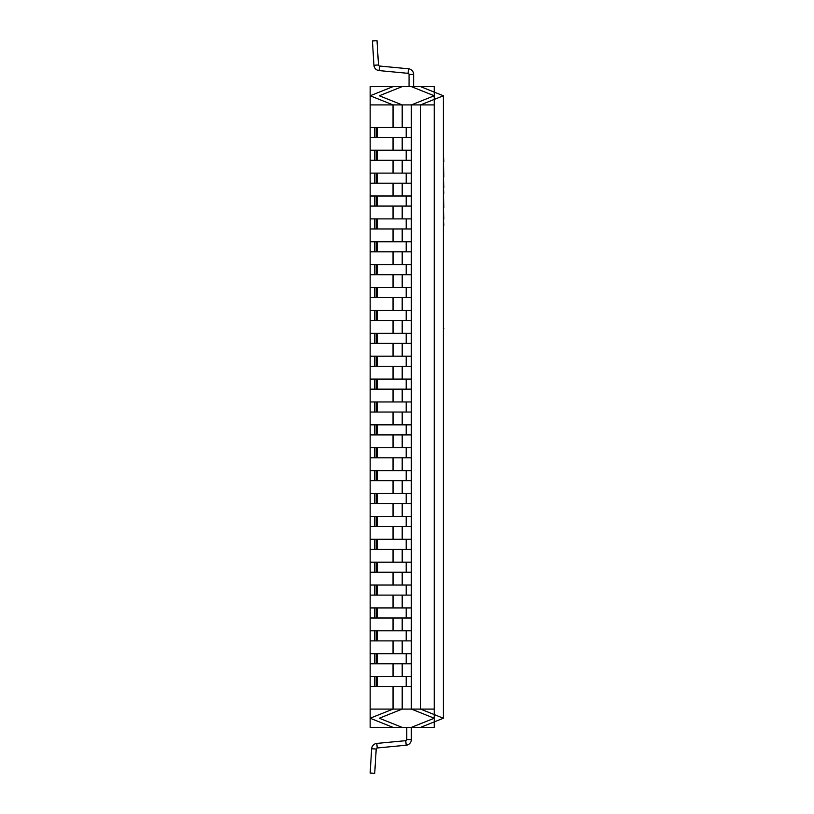 <?xml version="1.0" encoding="UTF-8"?>
<svg xmlns="http://www.w3.org/2000/svg" width="814" height="814" viewBox="0 0 814 814"><rect width="100%" height="100%" fill="white"/><g stroke="black" fill="none" stroke-linecap="round" stroke-linejoin="round"><path stroke-width="1.22" d="M393.04 686.66L393.04 709.086L393.04 686.66L393.04 709.086L370.156 718.233L370.156 95.767L393.04 104.914L411.345 104.914L411.345 137.413L370.156 137.413L370.156 127.34L374.725 127.34L374.725 137.413M393.04 127.34L393.04 104.914L393.04 127.34L393.04 104.914L370.156 95.767L393.04 86.61L370.156 95.767L393.04 86.61L370.156 95.767L393.04 104.914L411.345 104.914L411.345 127.34L374.725 127.34M411.345 137.413L411.345 160.297L370.156 160.297L370.156 150.234L374.725 150.234L374.725 160.297M411.345 150.234L374.725 150.234M411.345 160.297L411.345 183.181L370.156 183.181L370.156 173.117L374.725 173.117L374.725 183.181M411.345 173.117L374.725 173.117M411.345 183.181L411.345 206.074L370.156 206.074L370.156 196.001L374.725 196.001L374.725 206.074M411.345 196.001L374.725 196.001M411.345 206.074L411.345 228.958L370.156 228.958L370.156 218.885L374.725 218.885L374.725 228.958M411.345 218.885L374.725 218.885M411.345 228.958L411.345 251.841L370.156 251.841L370.156 241.768L374.725 241.768L374.725 251.841M411.345 241.768L374.725 241.768M411.345 251.841L411.345 274.725L370.156 274.725L370.156 264.652L374.725 264.652L374.725 274.725M411.345 264.652L374.725 264.652M411.345 274.725L411.345 297.609L370.156 297.609L370.156 287.535L374.725 287.535L374.725 297.609M411.345 287.535L374.725 287.535M411.345 297.609L411.345 320.492L370.156 320.492L370.156 310.429L374.725 310.429L374.725 320.492M411.345 310.429L374.725 310.429M411.345 320.492L411.345 343.376L370.156 343.376L370.156 333.313L374.725 333.313L374.725 343.376M411.345 333.313L374.725 333.313M411.345 343.376L411.345 366.269L370.156 366.269L370.156 356.196L374.725 356.196L374.725 366.269M411.345 356.196L374.725 356.196M411.345 366.269L411.345 389.153L370.156 389.153L370.156 379.08L374.725 379.08L374.725 389.153M411.345 379.08L374.725 379.08M411.345 389.153L411.345 412.037L370.156 412.037L370.156 401.963L374.725 401.963L374.725 412.037M411.345 401.963L374.725 401.963M411.345 412.037L411.345 434.92L370.156 434.92L370.156 424.847L374.725 424.847L374.725 434.92M411.345 424.847L374.725 424.847M411.345 434.92L411.345 457.804L370.156 457.804L370.156 447.731L374.725 447.731L374.725 457.804M411.345 447.731L374.725 447.731M411.345 457.804L411.345 480.687L370.156 480.687L370.156 470.624L374.725 470.624L374.725 480.687M411.345 470.624L374.725 470.624M411.345 480.687L411.345 503.571L370.156 503.571L370.156 493.508L374.725 493.508L374.725 503.571M411.345 493.508L374.725 493.508M411.345 503.571L411.345 526.465L370.156 526.465L370.156 516.391L374.725 516.391L374.725 526.465M411.345 516.391L374.725 516.391M411.345 526.465L411.345 549.348L370.156 549.348L370.156 539.275L374.725 539.275L374.725 549.348M411.345 539.275L374.725 539.275M411.345 549.348L411.345 572.232L370.156 572.232L370.156 562.159L374.725 562.159L374.725 572.232M411.345 562.159L374.725 562.159M411.345 572.232L411.345 595.115L370.156 595.115L370.156 585.042L374.725 585.042L374.725 595.115M411.345 585.042L374.725 585.042M411.345 595.115L411.345 617.999L370.156 617.999L370.156 607.926L374.725 607.926L374.725 617.999M411.345 607.926L374.725 607.926M411.345 617.999L411.345 640.883L370.156 640.883L370.156 630.819L374.725 630.819L374.725 640.883M411.345 630.819L374.725 630.819M411.345 640.883L411.345 663.766L370.156 663.766L370.156 653.703L374.725 653.703L374.725 663.766M411.345 653.703L374.725 653.703M411.345 663.766L411.345 686.66L370.156 686.66L370.156 676.587L374.725 676.587L374.725 686.66M411.345 676.587L374.725 676.587M413.634 86.61L413.634 74.44A5.698 5.698 0 0 0 408.475 68.773L379.528 66.026A1.129 1.129 0 0 1 378.5 64.967L377.014 40.7L372.446 40.975L373.931 65.242A5.708 5.708 0 0 0 379.09 70.584L408.048 73.331A1.119 1.119 0 0 1 409.055 74.44L409.055 86.61M411.345 727.39L434.228 718.233L411.345 727.39L393.04 727.39L370.156 718.233L393.04 727.39L411.345 727.39L434.228 718.233L411.345 709.086L393.04 709.086L370.156 718.233L393.04 727.39L411.345 727.39L434.228 718.233L411.345 709.086L411.345 686.66L411.345 709.086L393.04 709.086L370.156 718.233L393.04 727.39L411.345 727.39L411.345 739.56A5.698 5.698 0 0 1 406.186 745.227L377.238 747.974A1.129 1.129 0 0 0 376.21 749.033L374.725 773.3L370.156 773.025L371.642 748.758L376.21 749.033M406.776 727.39L406.776 739.56A1.119 1.119 0 0 1 405.759 740.669L376.801 743.416A5.708 5.708 0 0 0 371.642 748.758M443.386 95.767L443.386 718.233L420.502 709.086L420.502 104.914L443.386 95.767L420.502 86.61L402.197 86.61L379.314 95.767L402.197 104.914L420.502 104.914M402.197 686.66L402.197 709.086L379.314 718.233L402.197 727.39L420.502 727.39L443.386 718.233M402.197 709.086L420.502 709.086M402.197 104.914L402.197 127.34M402.197 137.413L402.197 150.234M402.197 160.297L402.197 173.117M402.197 183.181L402.197 196.001M402.197 206.074L402.197 218.885M402.197 228.958L402.197 241.768M402.197 251.841L402.197 264.652M402.197 274.725L402.197 287.535M402.197 297.609L402.197 310.429M402.197 320.492L402.197 333.313M402.197 343.376L402.197 356.196M402.197 366.269L402.197 379.08M402.197 389.153L402.197 401.963M402.197 412.037L402.197 424.847M402.197 434.92L402.197 447.731M402.197 457.804L402.197 470.624M402.197 480.687L402.197 493.508M402.197 503.571L402.197 516.391M402.197 526.465L402.197 539.275M402.197 549.348L402.197 562.159M402.197 572.232L402.197 585.042M402.197 595.115L402.197 607.926M402.197 617.999L402.197 630.819M402.197 640.883L402.197 653.703M402.197 663.766L402.197 676.587M393.04 104.914L411.345 104.914L434.228 95.767L411.345 86.61L393.04 86.61L411.345 86.61L434.228 95.767L411.345 86.61L393.04 86.61L411.345 86.61L434.228 95.767L411.345 104.914L434.228 95.767L434.228 104.914L434.228 86.61L370.156 86.61L370.156 104.914L434.228 104.914L434.228 709.086L434.228 104.914L370.156 104.914L370.156 709.086L434.228 709.086L434.228 718.233L411.345 709.086L393.04 709.086M393.04 137.413L393.04 150.234M393.04 160.297L393.04 173.117M393.04 183.181L393.04 196.001M393.04 206.074L393.04 218.885M393.04 228.958L393.04 241.768M393.04 251.841L393.04 264.652M393.04 274.725L393.04 287.535M393.04 297.609L393.04 310.429M393.04 320.492L393.04 333.313M393.04 343.376L393.04 356.196M393.04 366.269L393.04 379.08M393.04 389.153L393.04 401.963M393.04 412.037L393.04 424.847M393.04 434.92L393.04 447.731M393.04 457.804L393.04 470.624M393.04 480.687L393.04 493.508M393.04 503.571L393.04 516.391M393.04 526.465L393.04 539.275M393.04 549.348L393.04 562.159M393.04 572.232L393.04 585.042M393.04 595.115L393.04 607.926M393.04 617.999L393.04 630.819M393.04 640.883L393.04 653.703M393.04 663.766L393.04 676.587M443.386 650.04L443.396 510.327M370.156 727.39L434.228 727.39L434.228 709.086L370.156 709.086L370.156 727.39M411.345 104.914L411.345 127.34M411.345 686.66L411.345 709.086M443.386 328.622L443.386 400.02M443.386 327.686L443.844 328.622M443.386 225.295L443.386 226.18M443.386 219.108L443.844 225.295M443.386 207.682L443.844 219.108M443.386 193.254L443.844 207.682M443.386 187.586L443.844 193.254M443.386 176.964L443.844 187.586M443.386 161.548L443.844 176.964M443.386 155.179L443.844 161.548M406.186 127.34L406.186 137.413M377.238 127.34L377.238 137.413M376.21 137.413L376.21 127.34M406.186 150.234L406.186 160.297M377.238 150.234L377.238 160.297M376.21 160.297L376.21 150.234M406.186 173.117L406.186 183.181M377.238 173.117L377.238 183.181M376.21 183.181L376.21 173.117M406.186 196.001L406.186 206.074M377.238 196.001L377.238 206.074M376.21 206.074L376.21 196.001M406.186 218.885L406.186 228.958M377.238 218.885L377.238 228.958M376.21 228.958L376.21 218.885M406.186 241.768L406.186 251.841M377.238 241.768L377.238 251.841M376.21 251.841L376.21 241.768M406.186 264.652L406.186 274.725M377.238 264.652L377.238 274.725M376.21 274.725L376.21 264.652M406.186 287.535L406.186 297.609M377.238 287.535L377.238 297.609M376.21 297.609L376.21 287.535M406.186 310.429L406.186 320.492M377.238 310.429L377.238 320.492M376.21 320.492L376.21 310.429M406.186 333.313L406.186 343.376M377.238 333.313L377.238 343.376M376.21 343.376L376.21 333.313M406.186 356.196L406.186 366.269M377.238 356.196L377.238 366.269M376.21 366.269L376.21 356.196M406.186 379.08L406.186 389.153M377.238 379.08L377.238 389.153M376.21 389.153L376.21 379.08M406.186 401.963L406.186 412.037M377.238 401.963L377.238 412.037M376.21 412.037L376.21 401.963M406.186 424.847L406.186 434.92M377.238 424.847L377.238 434.92M376.21 434.92L376.21 424.847M406.186 447.731L406.186 457.804M377.238 447.731L377.238 457.804M376.21 457.804L376.21 447.731M406.186 470.624L406.186 480.687M377.238 470.624L377.238 480.687M376.21 480.687L376.21 470.624M406.186 493.508L406.186 503.571M377.238 493.508L377.238 503.571M376.21 503.571L376.21 493.508M406.186 516.391L406.186 526.465M377.238 516.391L377.238 526.465M376.21 526.465L376.21 516.391M406.186 539.275L406.186 549.348M377.238 539.275L377.238 549.348M376.21 549.348L376.21 539.275M406.186 562.159L406.186 572.232M377.238 562.159L377.238 572.232M376.21 572.232L376.21 562.159M406.186 585.042L406.186 595.115M377.238 585.042L377.238 595.115M376.21 595.115L376.21 585.042M406.186 607.926L406.186 617.999M377.238 607.926L377.238 617.999M376.21 617.999L376.21 607.926M406.186 630.819L406.186 640.883M377.238 630.819L377.238 640.883M376.21 640.883L376.21 630.819M406.186 653.703L406.186 663.766M377.238 653.703L377.238 663.766M376.21 663.766L376.21 653.703M406.186 676.587L406.186 686.66M377.238 676.587L377.238 686.66M376.21 686.66L376.21 676.587M413.634 74.44L409.055 74.44M408.475 68.773L408.048 73.331M379.528 66.026L379.09 70.584M378.5 64.967L373.931 65.242M406.776 739.56L411.345 739.56M405.759 740.669L406.186 745.227M376.801 743.416L377.238 747.974"/></g></svg>
